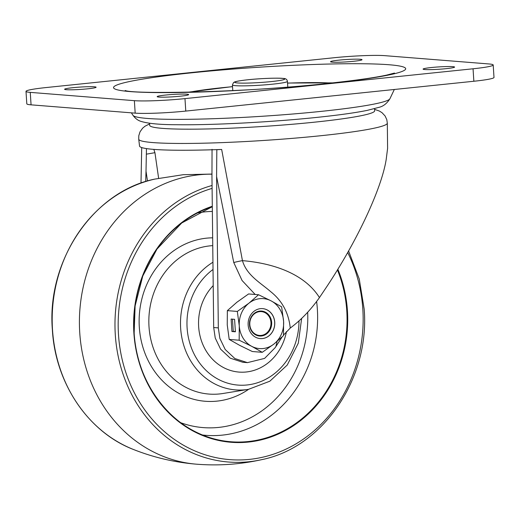 <?xml version="1.0" encoding="UTF-8"?>
<svg xmlns="http://www.w3.org/2000/svg" width="520" height="520" viewBox="0 0 520 520"><rect width="100%" height="100%" fill="white"/><g stroke="black" fill="none" stroke-linecap="round" stroke-linejoin="round"><path stroke-width="0.78" d="M353.568 61.289A15.782 1.183 -3.7 0 0 362.031 59.69A15.782 1.183 -3.7 0 0 338.995 60.132A15.782 1.183 -3.7 0 0 330.531 61.73A15.782 1.183 -3.7 0 0 353.568 61.289M87.653 88.829A15.782 1.183 -3.7 0 0 96.109 87.23A15.782 1.183 -3.7 0 0 73.073 87.666A15.782 1.183 -3.7 0 0 64.61 89.265A15.782 1.183 -3.7 0 0 87.653 88.829M180.2 96.206A15.782 1.183 -3.7 0 0 188.662 94.608A15.782 1.183 -3.7 0 0 165.626 95.043A15.782 1.183 -3.7 0 0 157.163 96.642A15.782 1.183 -3.7 0 0 180.2 96.206M446.121 68.666A15.782 1.183 -3.7 0 0 454.584 67.067A15.782 1.183 -3.7 0 0 431.541 67.509A15.782 1.183 -3.7 0 0 423.085 69.108A15.782 1.183 -3.7 0 0 446.121 68.666M149.552 123.247L149.689 125.327A112.723 8.437 -3.7 0 0 314.236 122.2A112.723 8.437 -3.7 0 0 374.666 110.78L374.53 108.7M255.177 294.476L242.073 280.507L233.753 262.522A12.526 1.17 168.3 0 1 242.444 260.637L221.663 149.454A124.183 9.295 -3.7 0 1 216.093 149.649A124.183 9.295 -3.7 0 1 139.542 146.042L138.736 139.237A124.547 9.328 176.3 0 0 320.548 135.746A124.547 9.328 176.3 0 0 387.316 123.162L387.601 148.337L386.197 159.439C381.641 188.604 357.136 241.026 326.599 286.93L319.462 297.577C310.661 309.985 300.924 320.138 290.257 328.055L283.536 335.056M290.257 328.055C288.678 312.897 282.159 300.775 270.712 291.681C260.403 282.698 246.727 275.366 242.444 260.637C271.499 263.081 303.921 272.883 319.462 297.577M212.05 149.325L211.958 176.475L213.688 327.522L215.241 338.026L220.578 349.128L230.256 358.183L242.814 362.265L247.442 362.635L264.615 358.397L275.19 347.626L282.113 336.96M233.753 262.522L216.587 176.566L218.322 327.892L219.869 338.397L225.212 349.499L234.891 358.553L247.442 362.635M216.587 176.566L216.833 149.708L216.093 149.649M141.713 147.563L140.998 183.118M275.918 346.437L277.101 341.458M221.663 149.454L216.833 149.708M146.458 148.59L146.016 171.217L147.498 180.993M145.698 181.539L146.016 171.217M158.633 178.282L154.934 152.685L146.432 154.154M153.829 149.39L154.934 152.685M493.194 64.974L494 77.441A37.577 2.815 176.3 0 1 473.856 81.25L473.05 68.783A37.577 2.815 -3.7 0 0 493.194 64.974A37.577 2.815 -3.7 0 0 488.937 63.96L384.82 55.66A37.577 2.815 -3.7 0 0 334.224 57.72L46.143 87.549A37.577 2.815 -3.7 0 0 26 91.358A37.577 2.815 -3.7 0 0 30.258 92.378L134.375 100.672A37.577 2.815 -3.7 0 0 184.971 98.618L473.05 68.783M184.971 98.618L185.776 111.078L473.856 81.25M185.776 111.078A37.577 2.815 176.3 0 1 135.18 113.139L134.375 100.672M30.258 92.378L31.064 104.838L135.18 113.139M31.064 104.838A37.577 2.815 176.3 0 1 26.806 103.825L26 91.358M213.207 285.617A50.102 44.402 94.6 0 0 198.653 326.716A50.102 44.402 94.6 0 0 238.999 372.079A50.102 44.402 94.6 0 0 286.449 331.578A50.102 44.402 94.6 0 1 246.201 371.995A50.102 44.402 94.6 0 1 238.999 372.079A50.102 44.402 94.6 0 1 200.824 338.897A50.102 44.402 94.6 0 1 213.207 285.617M261.151 335.426A11.954 10.595 -85.4 0 1 249.808 324.623A11.954 10.595 -85.4 0 1 259.617 311.63A11.954 10.595 -85.4 0 1 270.959 322.433A11.954 10.595 -85.4 0 1 261.151 335.426M262.6 308.627A15.028 13.319 -85.4 0 1 274.677 322.231A15.028 13.319 -85.4 0 1 260.214 338.591M274.736 322.231A15.028 13.319 -85.4 0 1 260.247 338.591A15.028 13.319 -85.4 0 1 248.144 324.987A15.028 13.319 -85.4 0 1 262.632 308.627A15.028 13.319 -85.4 0 1 274.736 322.231M271.648 322.394A12.526 11.102 -85.4 0 1 259.571 336.024A12.526 11.102 -85.4 0 1 249.489 324.688A12.526 11.102 -85.4 0 1 261.567 311.058A12.526 11.102 -85.4 0 1 271.648 322.394M227.35 310.635L227.247 324.948L229.209 339.417L239.174 340.216L251.752 346.346L262.269 352.313L273.917 344.051L283.498 335.628L283.595 321.315A25.051 22.198 -85.4 0 1 273.917 344.051A25.051 22.198 -85.4 0 1 251.752 346.346A25.051 22.198 -85.4 0 1 239.278 325.904A25.051 22.198 -85.4 0 1 248.963 303.167A25.051 22.198 -85.4 0 1 271.122 300.872A25.051 22.198 -85.4 0 1 283.595 321.315L281.632 306.839L271.122 300.872L258.544 294.743L248.58 293.95L236.931 302.211L227.35 310.635L237.315 311.428L248.963 303.167L258.544 294.743M234.592 319.332L231.127 319.053L231.933 331.519L235.397 331.793L234.592 319.332M239.174 340.216L239.278 325.904L237.315 311.428M229.209 339.417L239.72 345.384L252.304 351.52L262.269 352.313M232.472 319.163L233.259 331.383L235.385 331.552M233.259 331.383L231.933 331.519M272.642 84.169A27.553 2.061 176.3 0 1 232.421 84.929L233.513 82.589L234.26 82.134C234.839 81.822 236.236 81.061 248.092 79.742C260.975 78.332 279.305 77.811 283.043 78.429C285.682 78.397 287.144 79.378 287.417 81.374A27.553 2.061 176.3 0 1 272.642 84.169M248.19 79.736A25.051 1.879 -3.7 0 0 237.601 82.953A25.051 1.879 -3.7 0 0 271.329 81.582A25.051 1.879 -3.7 0 0 281.918 78.364A25.051 1.879 -3.7 0 0 248.19 79.736M189.462 92.222A81.374 6.09 176.3 0 1 222.82 87.633A81.374 6.09 176.3 0 1 232.537 86.691A81.452 6.097 -3.7 0 0 222.787 87.633A81.452 6.097 -3.7 0 0 189.397 92.222M327.217 83.558A146.419 10.966 176.3 0 1 130.072 91.578A146.419 10.966 176.3 0 1 191.978 72.781A146.419 10.966 176.3 0 1 389.123 64.753A146.419 10.966 176.3 0 1 327.217 83.558M389.916 98.748C386.938 103.467 383.318 106.327 379.048 107.322L367.178 110.396C355.062 112.834 338.26 115.174 316.778 117.403C271.843 122.116 212.336 125.236 176.872 124.722C160.082 124.716 148.077 123.591 140.868 121.342C137.891 120.432 135.272 118.443 133.016 115.362A128.83 9.646 -3.7 0 0 320.938 111.397A128.83 9.646 -3.7 0 0 389.916 98.748L394.322 89.486M213.688 327.522L218.322 327.892M331.026 83.064A81.452 6.097 -3.7 0 0 287.528 83.129A81.374 6.09 176.3 0 1 330.961 83.07M337.831 269.217A120.705 106.964 -85.4 0 1 347.445 310.928A120.705 106.964 -85.4 0 1 248.404 442.072A120.705 106.964 -85.4 0 1 133.881 332.982A120.705 106.964 -85.4 0 1 212.297 206.278M214.76 439.056C170.983 428.532 136.747 383.5 134.154 332.93L135.109 305.975L142.779 275.997L156.969 249.087L181.727 222.983L212.303 206.707A120.205 106.522 94.6 0 0 134.115 332.917A120.205 106.522 94.6 0 0 214.76 439.056A120.205 106.522 94.6 0 0 346.788 310.954A120.205 106.522 94.6 0 0 337.409 269.9M316.622 301.548A115.784 102.609 -85.4 0 1 317.363 309.322A115.784 102.609 -85.4 0 1 202.547 435.012M180.765 422.74A108.29 95.966 94.6 0 0 307.678 312.267M248.619 389.324A81.874 72.559 -85.4 0 1 139.308 327.132A81.874 72.559 -85.4 0 1 212.661 237.828M212.355 211.439A108.29 95.966 94.6 0 0 197.489 212.953M212.752 245.635A74.406 65.943 94.6 0 0 149.006 326.697A74.406 65.943 94.6 0 0 223.022 393.484L248.424 389.356A68.133 60.379 -85.4 0 1 180.648 328.198A68.133 60.379 -85.4 0 1 212.94 262.243M213.025 269.471A63.154 55.965 94.6 0 0 187.109 327.906A63.154 55.965 94.6 0 0 245.037 385.144A63.154 55.965 94.6 0 0 298.987 320.846M212.095 188.396A138.099 122.388 94.6 0 0 118.489 334.575A138.099 122.388 94.6 0 0 249.522 459.381A138.099 122.388 94.6 0 0 362.837 309.335A138.099 122.388 94.6 0 0 347.685 252.519M211.933 174.187A145.288 128.758 94.6 0 0 79.742 332.651A145.288 128.758 94.6 0 0 196.463 464.185A145.288 128.758 94.6 0 0 196.989 464.224C218.849 465.901 240.416 464.38 261.683 459.654A140.582 124.585 -85.4 0 1 115.297 334.718A140.582 124.585 -85.4 0 1 212.062 185.49M154.856 179.088A140.582 124.585 94.6 0 0 52.507 329.713A140.582 124.585 94.6 0 0 133.309 449.423C88.244 432.12 55.263 383.221 52.364 329.661C46.553 260.462 93.516 191.295 154.856 179.088L183.183 174.707L211.933 174.064M232.421 84.929L232.791 90.617M232.531 86.593L187.642 92.261M125.171 90.487C132.756 94.465 249.775 92.359 326.248 83.57C353.509 80.698 373.607 77.889 386.542 75.133L394.485 73.067M138.736 139.237L138.794 135.72L140.01 131.84L142.617 128.193L145.008 126.217L149.591 123.903M133.016 115.362L131.385 112.834M387.316 123.162L386.809 119.684L385.099 115.986L382.044 112.71L379.418 111.059L374.575 109.349M287.528 83.038L332.774 82.875M287.417 81.374L287.788 87.061M348.582 250.933L359.242 278.986L364.175 309.082C369.987 378.281 323.024 447.454 261.683 459.654M196.463 464.185C174.616 462.378 153.562 457.457 133.309 449.423M248.424 389.356L269.841 381.206L287.235 365.053L298.317 343.129L301.646 318.377"/></g></svg>
